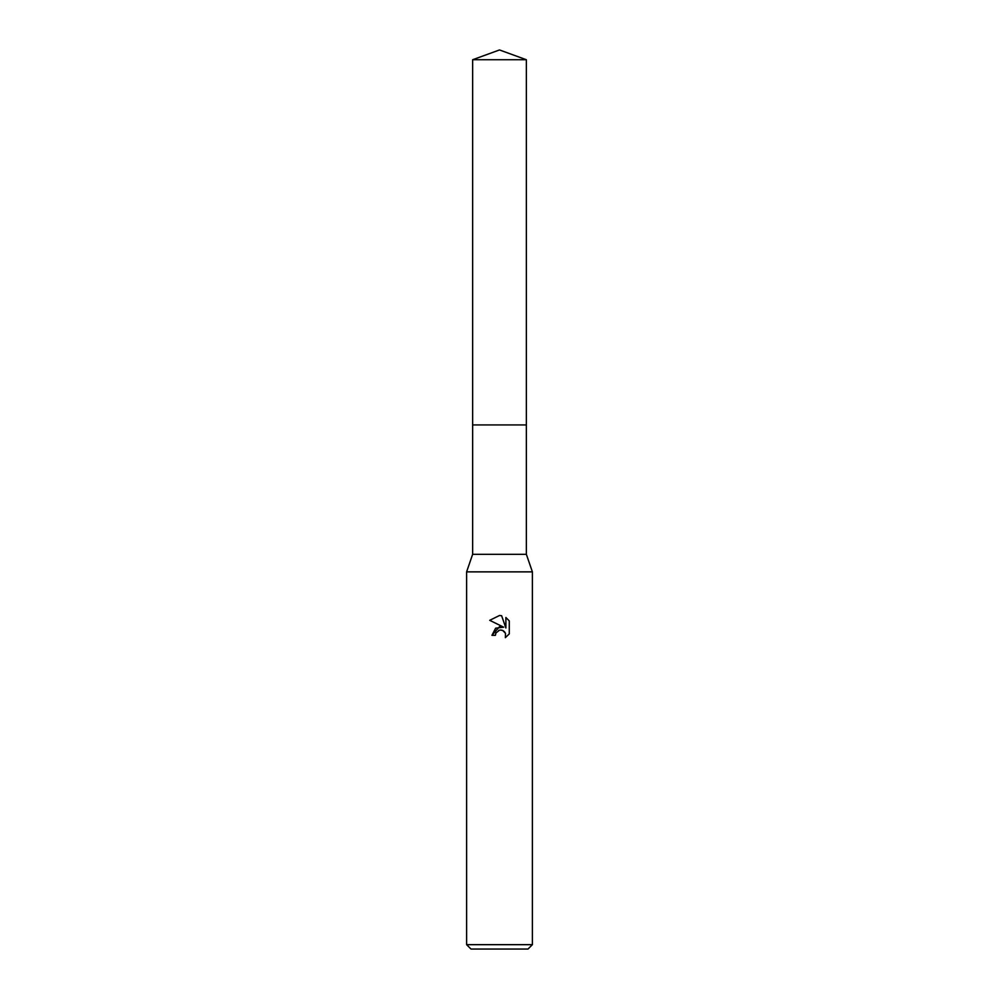 <?xml version="1.0" encoding="UTF-8"?>
<svg xmlns="http://www.w3.org/2000/svg" width="999" height="999" viewBox="0 0 999 999"><rect width="100%" height="100%" fill="white"/><g stroke="black" fill="none" stroke-linecap="round" stroke-linejoin="round"><path stroke-width="1.5" d="M472.639 59.728L526.361 59.728L499.5 49.95L472.639 59.728L472.639 554.32L526.361 554.32L532.392 571.865L532.392 944.667L466.608 944.667L470.991 949.05L528.009 949.05L532.392 944.667M472.639 554.32L466.608 571.865L532.392 571.865M503.683 627.197L495.641 628.171L491.933 635.339L499.5 626.685L503.683 627.197L489.722 620.317M499.5 615.496L489.735 620.317L499.5 615.496L501.623 615.734L499.812 615.509M501.623 615.721L505.881 628.009L505.881 617.494L509.278 620.916L509.278 633.89L505.344 637.649L505.494 633.291L502.659 630.444L500.287 630.057M499.5 630.182L495.941 632.954L495.392 635.339L495.741 633.416M509.278 620.916L505.881 617.494M498.688 630.419L499.463 630.182M500.636 630.044L502.185 630.282M503.359 630.806L504.895 632.217M505.482 633.241L505.344 637.649L509.278 633.89M495.392 635.339L491.933 635.339M472.639 424.937L526.361 424.937L526.361 554.32M526.361 59.728L526.361 424.937M466.608 571.865L466.608 944.667"/></g></svg>
